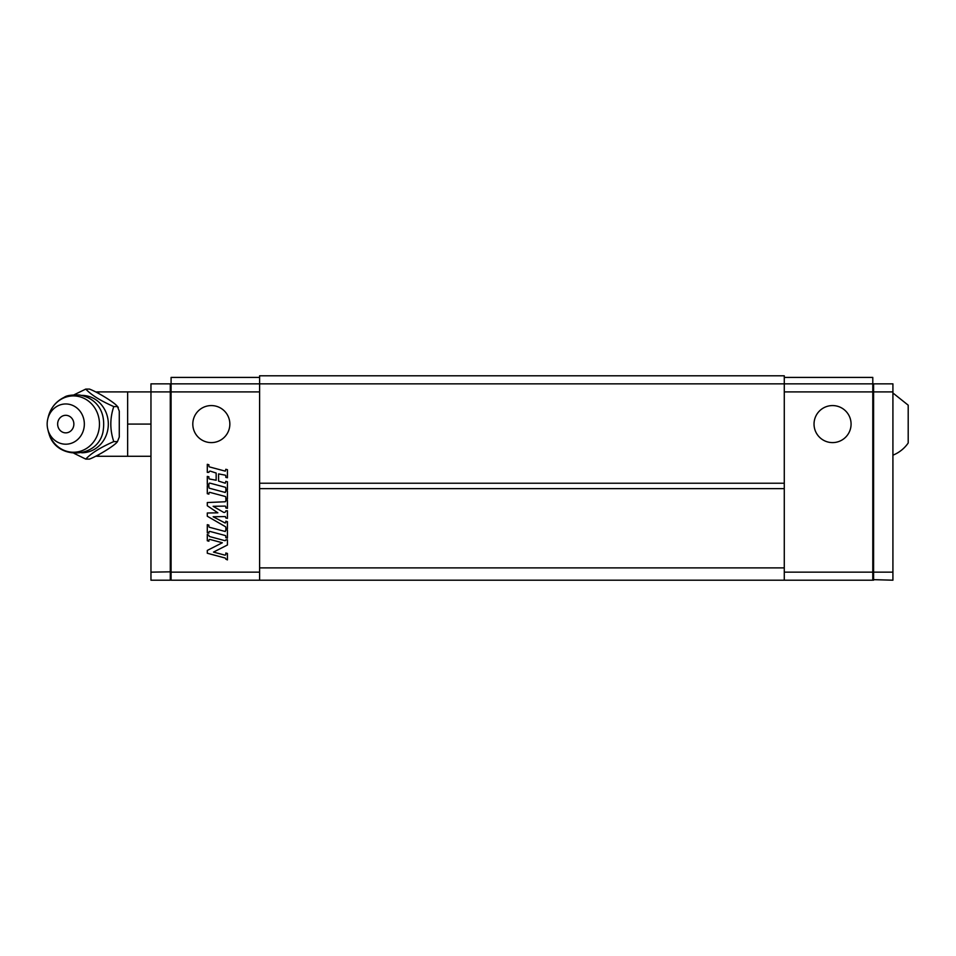 <?xml version="1.0" encoding="UTF-8"?>
<svg xmlns="http://www.w3.org/2000/svg" width="956" height="956" viewBox="0 0 956 956"><rect width="100%" height="100%" fill="white"/><g stroke="black" fill="none" stroke-linecap="round" stroke-linejoin="round"><path stroke-width="1.43" d="M171.088 392.235L170.288 391.9L170.288 580.196L150.964 580.196L150.964 383.846L170.288 383.846L171.088 384.659M150.964 456.275L127.638 456.275L127.638 391.9L170.288 391.9L170.288 383.846M150.964 572.154L171.088 571.819M170.288 580.196L171.088 579.396M171.088 572.154L171.088 580.196L259.602 580.196L259.602 572.154L171.088 572.154L171.088 377.417L259.602 377.417M171.088 383.846L784.279 383.846L784.279 375.804L259.602 375.804L259.602 488.635L784.279 488.635L784.279 567.888L259.602 567.888L259.602 488.635L259.602 572.154M259.602 391.9L171.088 391.9M225.807 475.933A0.801 0.801 0 0 0 225.21 475.156L218.566 473.901L218.566 481.107L225.305 483.222L225.807 481.346L227.42 481.776L227.42 489.83L225.807 489.4L225.807 488.002A0.801 0.801 0 0 0 225.21 487.225L209.926 483.127A0.801 0.801 0 0 0 208.91 483.903L208.91 484.871L207.297 484.441L207.297 476.387L208.91 476.817L208.91 478.215A0.801 0.801 0 0 0 209.507 478.992L216.152 480.247L216.152 473.041L210.428 471.189A1.207 1.207 0 0 0 208.91 472.36L207.297 472.372L207.297 464.317L208.91 464.747L208.91 466.146A0.801 0.801 0 0 0 209.507 466.922L225.305 471.153L225.807 469.276L227.42 469.707L227.42 477.761L225.807 477.331L225.807 475.933M227.42 491.037L227.42 499.08L225.807 498.65L225.807 497.251A0.801 0.801 0 0 0 225.21 496.475L209.926 492.388A0.801 0.801 0 0 0 208.91 493.165L208.91 494.121L207.297 493.69L207.297 485.648L208.91 486.078L208.91 487.464A0.801 0.801 0 0 0 209.507 488.253L225.305 492.483L225.807 490.607L227.42 491.037M209.926 531.417A0.801 0.801 0 0 0 208.91 532.193L208.91 533.149L207.297 532.719L207.297 524.677L208.91 525.107L208.91 526.493A0.801 0.801 0 0 0 209.507 527.282L225.305 531.512L225.807 529.636L227.42 530.066L227.42 538.109L225.807 537.678L225.807 536.28A0.801 0.801 0 0 0 225.21 535.503L209.926 531.417M207.297 550.429L222.342 542.757L209.926 539.435A0.801 0.801 0 0 0 208.91 540.212L208.91 541.204L207.297 540.761L207.297 534.332L208.91 535.444A1.207 1.207 0 0 0 209.806 536.615L224.791 540.63A0.801 0.801 0 0 0 225.807 539.853L227.42 539.722L227.42 545.004L213.511 552.09L224.791 555.113A0.801 0.801 0 0 0 225.807 554.337L225.807 553.022L227.42 553.452L227.42 559.893L225.807 559.129A1.207 1.207 0 0 0 224.911 557.957L207.297 553.237L207.297 550.429M227.42 528.859L225.807 528.429L225.807 527.377A0.801 0.801 0 0 0 225.401 526.672L207.297 516.228L207.297 513.002L217.86 512.822L207.297 505.76L207.297 502.545L225.042 501.769A0.801 0.801 0 0 0 225.807 500.968L225.807 499.857L227.42 500.287L227.42 508.341L225.807 507.911L225.807 506.907A0.801 0.801 0 0 0 224.995 506.094L213.116 506.31L223.393 512.237A1.613 1.613 0 0 0 225.807 510.839L227.42 510.755L227.42 518.391L225.807 517.961L225.401 516.551L213.128 516.766L224.923 522.908A0.609 0.609 0 0 0 225.807 522.37L225.807 521.187L227.42 521.618L227.42 528.859M229.846 424.082A18.523 18.523 0 0 0 211.324 405.571A18.523 18.523 0 0 0 192.801 424.082A18.523 18.523 0 0 0 211.324 442.604A18.523 18.523 0 0 0 229.846 424.082M259.602 483.234L784.279 483.234L784.279 580.196L872.792 580.196L872.792 377.417L784.279 377.417M872.792 383.846L784.279 383.846L784.279 483.234M259.602 580.196L784.279 580.196M784.279 391.9L872.792 391.9M784.279 572.154L872.792 572.154M851.079 424.082A18.523 18.523 0 0 0 832.557 405.571A18.523 18.523 0 0 0 814.034 424.082A18.523 18.523 0 0 0 832.557 442.604A18.523 18.523 0 0 0 851.079 424.082M872.792 384.659L873.593 383.846L892.916 383.846L892.916 580.196L872.792 579.635L873.593 580.196L873.593 572.154L892.916 572.154M872.792 392.139L873.593 391.9L873.593 572.154L872.792 571.915M873.593 383.846L873.593 391.9L892.916 391.9M872.792 579.635L873.593 580.196M74.03 394.816L85.765 389.08C91.167 394.912 100.511 400.743 113.776 406.587L117.469 406.587L119.273 411.14L119.273 437.023L117.469 441.588C115.748 444.851 98.181 455.821 89.458 459.095L85.765 459.095L74.03 453.347M117.469 406.587L118.305 407.364L117.469 406.587C115.748 403.324 98.181 392.342 89.458 389.08L85.765 389.08M113.776 406.587C109.844 418.25 109.844 429.913 113.776 441.588L117.469 441.588M113.776 441.588C100.511 447.42 91.167 453.252 85.765 459.095M81.846 434.144A20.112 18.582 90 0 1 63.335 444.026A20.112 18.582 90 0 1 47.8 429.304A20.112 18.582 90 0 1 47.8 418.859A20.112 18.582 90 0 1 49.652 414.032A20.112 18.582 90 0 1 75.046 406.659A20.112 18.582 90 0 1 81.846 434.144M72.776 428.479A8.783 8.114 -90 0 0 69.8 416.481A8.783 8.114 -90 0 0 58.722 419.696A8.783 8.114 -90 0 0 61.698 431.682A8.783 8.114 -90 0 0 72.776 428.479M150.964 424.082L127.638 424.082M892.916 455.175A33.627 33.627 90 0 0 908.2 442.998L908.2 405.177L892.916 392.988M127.638 391.9L98.659 391.9L98.659 393.466M98.659 454.709L98.659 456.275L127.638 456.275M81.618 395.402A28.68 26.493 90 0 1 104.718 409.646A28.68 26.493 90 0 1 104.778 438.422A28.68 26.493 90 0 1 81.618 452.762M47.8 429.304L48.314 431.395A28.166 26.015 -90 0 0 49.019 433.785A28.166 26.015 -90 0 0 71.21 452.14A28.166 26.015 -90 0 0 95.982 438.171A28.166 26.015 -90 0 0 86.458 399.692A28.166 26.015 -90 0 0 50.907 410.005A28.166 26.015 -90 0 0 48.314 416.768L48.314 416.768C50.752 407.746 56.093 401.245 64.327 397.254C66.442 395.557 71.389 394.792 79.181 394.983C92.828 397.11 107.144 408.188 102.937 432.231C97.273 459.035 56.153 460.123 49.031 433.809L49.007 433.749M98.659 391.9A32.193 32.193 0 0 0 96.09 391.996M96.09 456.167A32.193 32.193 0 0 0 98.659 456.275M47.8 418.859L48.314 416.768"/></g></svg>
